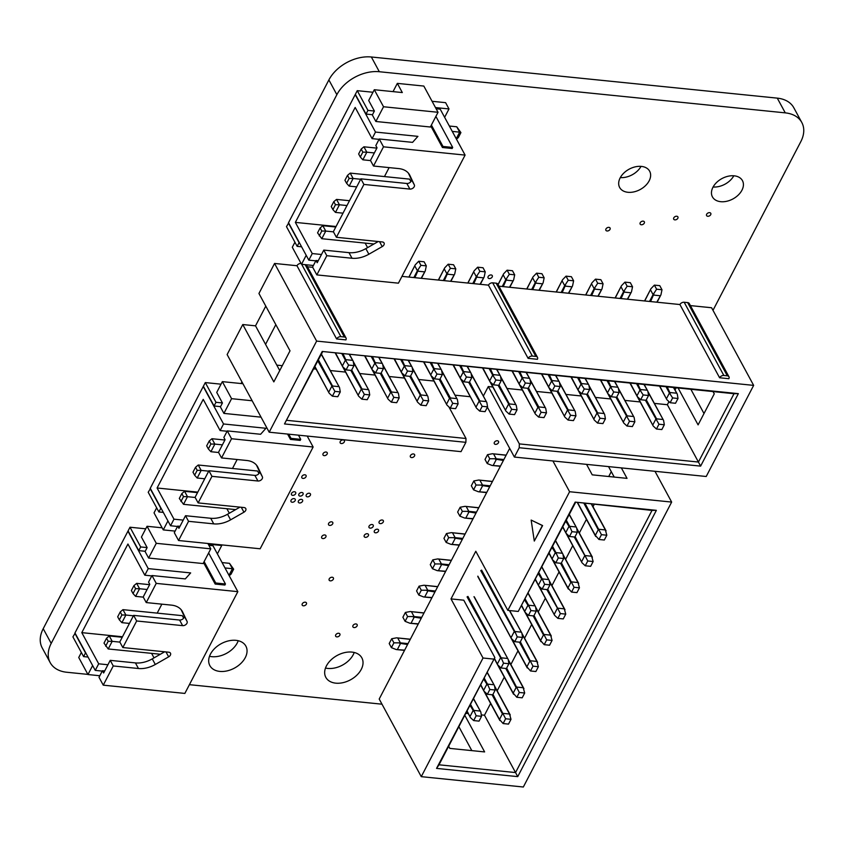 <?xml version="1.0" encoding="UTF-8"?>
<svg xmlns="http://www.w3.org/2000/svg" width="844" height="844" viewBox="0 0 844 844"><rect width="100%" height="100%" fill="white"/><g stroke="black" fill="none" stroke-linecap="round" stroke-linejoin="round"><path stroke-width="1.27" d="M301.899 492.485A2.384 1.625 -28.4 0 1 303.049 493.16A2.384 1.625 -28.4 0 1 301.719 495.723A2.384 1.625 -28.4 0 1 298.85 495.439A2.384 1.625 -28.4 0 1 299.43 493.413A2.384 1.625 -28.4 0 1 301.899 492.485M309.263 493.234A2.384 1.625 -28.4 0 1 310.413 493.909A2.384 1.625 -28.4 0 1 309.083 496.472A2.384 1.625 -28.4 0 1 306.214 496.188A2.384 1.625 -28.4 0 1 306.805 494.162A2.384 1.625 -28.4 0 1 309.263 493.234M497.359 440.747A2.384 1.625 -28.4 0 1 498.519 441.423A2.384 1.625 -28.4 0 1 497.19 443.986A2.384 1.625 -28.4 0 1 494.32 443.701A2.384 1.625 -28.4 0 1 494.901 441.676A2.384 1.625 -28.4 0 1 497.359 440.747M338.708 633.264A2.384 1.625 -28.4 0 1 339.868 633.939A2.384 1.625 -28.4 0 1 338.539 636.503A2.384 1.625 -28.4 0 1 335.669 636.218A2.384 1.625 -28.4 0 1 336.25 634.192A2.384 1.625 -28.4 0 1 338.708 633.264M343.213 439.914A2.384 1.625 -28.4 0 1 344.373 440.589A2.384 1.625 -28.4 0 1 343.044 443.153A2.384 1.625 -28.4 0 1 340.174 442.868A2.384 1.625 -28.4 0 1 340.754 440.853A2.384 1.625 -28.4 0 1 343.213 439.914M326.058 452.025A2.384 1.625 -28.4 0 1 327.219 452.7A2.384 1.625 -28.4 0 1 325.889 455.254A2.384 1.625 -28.4 0 1 323.02 454.969A2.384 1.625 -28.4 0 1 323.6 452.954A2.384 1.625 -28.4 0 1 326.058 452.025M304.906 474.792A2.384 1.625 -28.4 0 1 306.055 475.467A2.384 1.625 -28.4 0 1 304.726 478.031A2.384 1.625 -28.4 0 1 301.857 477.746A2.384 1.625 -28.4 0 1 302.437 475.721A2.384 1.625 -28.4 0 1 304.906 474.792M355.968 623.938A2.384 1.625 -28.4 0 1 357.128 624.613A2.384 1.625 -28.4 0 1 355.799 627.176A2.384 1.625 -28.4 0 1 352.929 626.892A2.384 1.625 -28.4 0 1 353.509 624.866A2.384 1.625 -28.4 0 1 355.968 623.938M709.625 212.656A2.384 1.625 -28.4 0 1 710.785 213.332A2.384 1.625 -28.4 0 1 709.456 215.885A2.384 1.625 -28.4 0 1 706.586 215.6A2.384 1.625 -28.4 0 1 707.166 213.585A2.384 1.625 -28.4 0 1 709.625 212.656M367.267 533.724A2.384 1.625 -28.4 0 1 368.427 534.389A2.384 1.625 -28.4 0 1 367.098 536.953A2.384 1.625 -28.4 0 1 364.228 536.668A2.384 1.625 -28.4 0 1 364.808 534.653A2.384 1.625 -28.4 0 1 367.267 533.724M676.751 216.243A2.384 1.625 -28.4 0 1 677.901 216.919A2.384 1.625 -28.4 0 1 676.582 219.482A2.384 1.625 -28.4 0 1 673.702 219.197A2.384 1.625 -28.4 0 1 674.293 217.172A2.384 1.625 -28.4 0 1 676.751 216.243M324.761 534.948A2.384 1.625 -28.4 0 1 325.921 535.623A2.384 1.625 -28.4 0 1 324.592 538.187A2.384 1.625 -28.4 0 1 321.712 537.902A2.384 1.625 -28.4 0 1 322.303 535.877A2.384 1.625 -28.4 0 1 324.761 534.948M331.608 521.803A2.384 1.625 -28.4 0 1 332.758 522.468A2.384 1.625 -28.4 0 1 331.428 525.031A2.384 1.625 -28.4 0 1 328.559 524.746A2.384 1.625 -28.4 0 1 329.149 522.731A2.384 1.625 -28.4 0 1 331.608 521.803M643.181 221.149A2.384 1.625 -28.4 0 1 644.341 221.824A2.384 1.625 -28.4 0 1 643.012 224.377A2.384 1.625 -28.4 0 1 640.142 224.093A2.384 1.625 -28.4 0 1 640.723 222.077A2.384 1.625 -28.4 0 1 643.181 221.149M413.444 453.956A2.384 1.625 -28.4 0 1 414.594 454.631A2.384 1.625 -28.4 0 1 413.265 457.195A2.384 1.625 -28.4 0 1 410.395 456.91A2.384 1.625 -28.4 0 1 410.986 454.884A2.384 1.625 -28.4 0 1 413.444 453.956M491.124 274.954A2.384 1.625 -28.4 0 1 492.274 275.619A2.384 1.625 -28.4 0 1 490.944 278.182A2.384 1.625 -28.4 0 1 488.075 277.898A2.384 1.625 -28.4 0 1 488.665 275.882A2.384 1.625 -28.4 0 1 491.124 274.954M377.373 529.209A2.384 1.625 -28.4 0 1 378.523 529.884A2.384 1.625 -28.4 0 1 377.194 532.437A2.384 1.625 -28.4 0 1 374.325 532.153A2.384 1.625 -28.4 0 1 374.915 530.137A2.384 1.625 -28.4 0 1 377.373 529.209M372.056 524.514A2.384 1.625 -28.4 0 1 373.217 525.19A2.384 1.625 -28.4 0 1 371.887 527.753A2.384 1.625 -28.4 0 1 369.018 527.468A2.384 1.625 -28.4 0 1 369.598 525.443A2.384 1.625 -28.4 0 1 372.056 524.514M382.163 519.999A2.384 1.625 -28.4 0 1 383.324 520.674A2.384 1.625 -28.4 0 1 381.994 523.238A2.384 1.625 -28.4 0 1 379.114 522.953A2.384 1.625 -28.4 0 1 379.705 520.927A2.384 1.625 -28.4 0 1 382.163 519.999M608.935 227.363A2.384 1.625 -28.4 0 1 610.085 228.038A2.384 1.625 -28.4 0 1 608.756 230.602A2.384 1.625 -28.4 0 1 605.886 230.317A2.384 1.625 -28.4 0 1 606.477 228.291A2.384 1.625 -28.4 0 1 608.935 227.363M301.413 499.363A2.384 1.625 -28.4 0 1 302.574 500.028A2.384 1.625 -28.4 0 1 301.245 502.591A2.384 1.625 -28.4 0 1 298.375 502.307A2.384 1.625 -28.4 0 1 298.955 500.292A2.384 1.625 -28.4 0 1 301.413 499.363M294.05 498.614A2.384 1.625 -28.4 0 1 295.21 499.289A2.384 1.625 -28.4 0 1 293.881 501.853A2.384 1.625 -28.4 0 1 291.011 501.568A2.384 1.625 -28.4 0 1 291.591 499.542A2.384 1.625 -28.4 0 1 294.05 498.614M294.524 491.736A2.384 1.625 -28.4 0 1 295.685 492.411A2.384 1.625 -28.4 0 1 294.356 494.974A2.384 1.625 -28.4 0 1 291.486 494.689A2.384 1.625 -28.4 0 1 292.066 492.674A2.384 1.625 -28.4 0 1 294.524 491.736M305.264 602.183A2.384 1.625 -28.4 0 1 306.425 602.859A2.384 1.625 -28.4 0 1 305.095 605.422A2.384 1.625 -28.4 0 1 302.215 605.137A2.384 1.625 -28.4 0 1 302.806 603.112A2.384 1.625 -28.4 0 1 305.264 602.183M332.209 577.233A2.384 1.625 -28.4 0 1 333.369 577.908A2.384 1.625 -28.4 0 1 332.04 580.472A2.384 1.625 -28.4 0 1 329.171 580.187A2.384 1.625 -28.4 0 1 329.751 578.161A2.384 1.625 -28.4 0 1 332.209 577.233M354.216 652.475A20.478 13.884 -28.4 0 1 325.499 668.047M351.927 652.096A20.478 13.884 -28.4 0 1 361.854 657.877A20.478 13.884 -28.4 0 1 350.46 679.842A20.478 13.884 -28.4 0 1 325.837 677.384A20.478 13.884 -28.4 0 1 330.859 660.071A20.478 13.884 -28.4 0 1 351.927 652.096M238.24 640.723A20.478 13.884 -28.4 0 1 209.512 656.284M235.951 640.343A20.478 13.884 -28.4 0 1 245.868 646.114A20.478 13.884 -28.4 0 1 234.484 668.089A20.478 13.884 -28.4 0 1 209.861 665.631A20.478 13.884 -28.4 0 1 214.872 648.308A20.478 13.884 -28.4 0 1 235.951 640.343M641.018 166.373A17.07 11.573 -28.4 0 1 620.308 177.599M641.398 166.405A17.07 11.573 -28.4 0 1 649.658 171.227A17.07 11.573 -28.4 0 1 640.174 189.531A17.07 11.573 -28.4 0 1 619.654 187.484A17.07 11.573 -28.4 0 1 623.832 173.052A17.07 11.573 -28.4 0 1 641.398 166.405M733.805 175.784A17.07 11.573 -28.4 0 1 713.096 186.999M734.174 175.816A17.07 11.573 -28.4 0 1 742.446 180.627A17.07 11.573 -28.4 0 1 732.951 198.931A17.07 11.573 -28.4 0 1 712.441 196.884A17.07 11.573 -28.4 0 1 716.619 182.452A17.07 11.573 -28.4 0 1 734.174 175.816M712.99 310.339L800.787 141.686A34.129 23.147 151.6 0 0 801.8 122.485A34.129 23.147 151.6 0 0 785.268 112.864L379.325 71.729A34.129 23.147 151.6 0 0 336.861 94.676L51.199 643.413A34.129 23.147 151.6 0 0 50.186 662.614A34.129 23.147 151.6 0 0 66.718 672.246L87.881 674.388M189.415 684.674L382.005 704.191M801.8 122.485L793.814 107.758A34.129 23.147 151.6 0 0 777.282 98.136L371.349 56.991A34.129 23.147 151.6 0 0 328.875 79.937L43.213 628.685A34.129 23.147 151.6 0 0 42.2 647.886L50.186 662.614M321.29 354.332L339.531 387.575L321.406 354.111M317.861 360.937L334.899 391.384L340.28 391.922L339.531 387.575M340.28 391.922L337.779 396.722L332.399 396.184L329.16 393.177L314.949 366.528M338.803 386.647L332.536 386.014L318.399 359.903M332.452 386.858L332.536 386.014M331.692 386.468L328.78 392.059M332.399 396.184L334.899 391.384M329.149 393.167L314.833 366.739M335.743 353.351L342.843 366.876L346.093 369.883L351.463 370.421L353.963 365.621L353.225 361.264L349.458 354.744M342.474 365.758L345.386 360.166L342.031 353.984M353.963 365.621L348.593 365.083L346.093 369.883M348.593 365.083L345.386 360.166M343.192 354.1L346.135 360.557M346.23 359.713L352.497 360.346M353.372 362.15L368.986 390.55L353.267 361.538M350.809 370.358L364.355 394.37L369.735 394.908L368.986 390.561M369.735 394.908L367.235 399.708L361.854 399.17L358.616 396.163L343.107 367.119M368.258 389.633L362.002 389L351.695 369.978M361.907 389.844L362.002 389M361.148 389.453L358.236 395.045M361.854 399.17L364.355 394.37M358.605 396.152L335.406 353.319M365.209 356.337L372.309 369.862L375.548 372.869L380.929 373.407L383.429 368.606L382.68 364.249L378.914 357.729M364.967 356.316L372.299 369.851M371.93 368.744L374.841 363.152L371.487 356.97M383.429 368.606L378.049 368.068L375.548 372.869M378.049 368.068L374.841 363.152M372.658 357.086L375.601 363.542M375.685 362.698L381.952 363.331M382.828 365.135L398.452 393.536L399.191 397.893L396.691 402.693L391.321 402.155L388.071 399.149L372.573 370.105M397.724 392.618L391.458 391.985L381.161 372.964M380.264 373.343L390.614 392.439L391.363 392.829L391.458 391.985M391.363 392.829L393.821 397.355L399.191 397.893M390.614 392.439L387.702 398.03M391.321 402.155L393.821 397.355M388.071 399.138L364.861 356.305M394.665 359.322L401.755 372.837L405.004 375.854L410.384 376.403L412.885 371.592L412.136 367.235L408.38 360.715M401.385 371.729L404.297 366.138L400.953 359.955M412.885 371.592L407.504 371.054L405.004 375.854M407.504 371.054L404.297 366.138M402.113 360.082L405.057 366.528M405.152 365.684L411.408 366.317M412.294 368.121L427.908 396.522L412.188 367.509M409.72 376.329L423.277 400.341L428.657 400.879L427.908 396.532M428.657 400.879L426.157 405.679L420.776 405.141L417.537 402.134L402.029 373.09M427.18 395.604L420.924 394.971L410.617 375.949M420.829 395.815L420.924 394.971M420.069 395.425L417.158 401.016M420.776 405.141L423.277 400.341M417.527 402.124L394.317 359.291M424.121 362.308L431.221 375.833L434.47 378.84L439.84 379.389L442.34 374.578L441.602 370.221L437.836 363.701M421.135 278.309L425.271 270.913L426.315 265.86L424.099 261.777L418.719 261.229L415.269 264.816L409.034 277.085M430.851 374.715L433.763 369.123L430.408 362.941M413.845 277.57L417.4 270.734L414.826 265.965M417.4 270.734L420.945 265.322L426.315 265.86M418.719 261.229L420.945 265.322M442.34 374.578L436.97 374.04L434.47 378.84M436.97 374.04L433.763 369.123M425.271 270.913L424.901 271.504M418.191 270.196L414.868 277.676M431.569 363.068L434.512 369.514M434.607 368.67L440.874 369.303M424.49 271.863L418.223 271.23M441.75 371.107L457.374 399.518L458.113 403.865L455.612 408.665L450.232 408.127L446.993 405.12L431.484 376.076M456.636 398.59L450.379 397.957L440.072 378.935M439.186 379.315L449.525 398.41L450.285 398.801L450.379 397.957M450.285 398.801L452.732 403.327L458.113 403.865M449.525 398.41L446.613 404.002M450.232 408.127L452.732 403.327M446.982 405.109L423.783 362.276M453.587 365.294L460.676 378.808L463.926 381.826L469.306 382.374L471.807 377.563L471.057 373.206L467.291 366.686M450.591 281.295L454.737 273.899L455.781 268.846L453.566 264.763L448.185 264.214L444.735 267.801L438.5 280.071M460.307 377.701L463.219 372.109L459.864 365.927M443.3 280.556L446.866 273.72L444.282 268.951M446.866 273.72L450.401 268.308L455.781 268.846M448.185 264.214L450.401 268.308M471.807 377.563L466.426 377.025L463.926 381.826M466.426 377.025L463.219 372.109M454.737 273.899L454.367 274.49M447.647 273.182L444.324 280.662M461.035 366.053L463.978 372.499M464.063 371.655L470.33 372.288M453.945 274.849L447.679 274.216M471.205 374.092L486.83 402.493L471.1 373.481M468.642 382.3L482.198 406.312L487.568 406.85L486.83 402.504M487.568 406.85L485.078 411.65L479.698 411.112L476.449 408.106L460.951 379.061M486.102 401.575L479.835 400.942L469.538 381.921M479.74 401.786L479.835 400.942M478.991 401.396L476.079 406.987M479.698 411.112L482.198 406.312M476.449 408.095L453.239 365.262M483.042 368.279L490.132 381.794L493.381 384.811L498.762 385.36L501.262 380.549L500.513 376.192L496.757 369.672M480.046 284.28L484.192 276.885L485.237 271.831L483.021 267.748L477.641 267.2L474.191 270.787L467.956 283.056M489.763 380.686L492.674 375.095L489.33 368.912M472.767 283.542L476.322 276.705L473.737 271.937M476.322 276.705L479.856 271.293L485.237 271.831M477.641 267.2L479.856 271.293M501.262 380.549L495.882 380.011L493.381 384.811M495.882 380.011L492.674 375.095M484.192 276.885L483.823 277.476M477.113 276.167L473.79 283.647M490.491 369.039L493.434 375.485M493.529 374.641L499.785 375.274M483.401 277.834L477.145 277.201M500.671 377.078L516.285 405.479L500.566 376.466M498.097 385.286L511.654 409.298L517.034 409.836L516.285 405.489M517.034 409.836L514.534 414.636L509.154 414.098L505.915 411.091L490.406 382.047M515.557 404.561L509.301 403.928L498.994 384.906M509.206 404.772L509.301 403.928M508.447 404.381L505.535 409.973M509.154 414.098L511.654 409.298M505.904 411.081L482.694 368.248M512.498 371.265L519.598 384.79L522.847 387.797L528.217 388.346L530.718 383.535L529.979 379.178L526.213 372.658M512.266 371.244L519.598 384.78M509.512 287.266L513.648 279.87L514.692 274.817L512.477 270.734L507.096 270.185L503.646 273.772L498.108 284.702M519.229 383.672L522.141 378.08L518.786 371.898M502.222 286.527L505.778 279.691L503.203 274.922M505.778 279.691L509.322 274.279L514.692 274.817M507.096 270.185L509.322 274.279M530.718 383.535L525.348 382.997L522.847 387.797M525.348 382.997L522.141 378.08M513.648 279.87L513.279 280.461M506.569 279.153L503.246 286.633M519.946 372.025L522.89 378.471M522.985 377.627L529.251 378.26M512.867 280.82L506.6 280.187M530.127 380.064L545.751 408.475L546.49 412.822L543.99 417.622L538.609 417.084L535.37 414.077L519.862 385.033M545.024 407.546L538.757 406.913L528.449 387.892M527.563 388.272L537.902 407.367L538.662 407.757L538.757 406.913M538.662 407.757L541.109 412.283L546.49 412.822M537.902 407.367L534.99 412.959M538.609 417.084L541.109 412.283M535.37 414.066L512.16 371.233M541.964 374.251L549.054 387.765L552.303 390.783L557.684 391.331L560.184 386.52L559.435 382.163L555.668 375.643M538.968 290.252L543.114 282.856L544.158 277.803L541.943 273.72L536.562 273.171L533.113 276.758L526.878 289.028M548.684 386.657L551.596 381.066L548.241 374.884M531.678 289.513L535.244 282.677L532.659 277.908M535.244 282.677L538.778 277.265L544.158 277.803M536.562 273.171L538.778 277.265M560.184 386.52L554.803 385.982L552.303 390.783M554.803 385.982L551.596 381.066M543.114 282.856L542.745 283.447M536.024 282.139L532.701 289.619M549.412 375.01L552.356 381.456M552.451 380.612L558.707 381.245M542.323 283.806L536.056 283.173M559.583 383.049L575.207 411.45L559.477 382.438M557.019 391.257L570.576 415.269L575.946 415.807L575.207 411.461M575.946 415.807L573.456 420.607L568.075 420.069L564.836 417.063L549.328 388.018M574.479 410.532L568.212 409.899L557.916 390.877M568.128 410.743L568.212 409.899M567.368 410.353L564.457 415.944M568.075 420.069L570.576 415.269M564.826 417.052L541.616 374.219M571.42 377.236L578.52 390.761L581.759 393.768L587.139 394.317L589.639 389.506L588.901 385.159L585.135 378.629M568.423 293.237L572.57 285.842L573.614 280.799L571.399 276.705L566.018 276.157L562.568 279.744L556.333 292.013M578.14 389.643L581.052 384.052L577.707 377.869M561.144 292.499L564.699 285.662L562.125 280.894M564.699 285.662L568.234 280.25L573.614 280.799M566.018 276.157L568.234 280.25M589.639 389.506L584.259 388.968L581.759 393.768M584.259 388.968L581.052 384.052M572.57 285.842L572.2 286.433M565.491 285.124L562.167 292.604M578.868 377.996L581.811 384.442M581.906 383.598L588.173 384.231M571.778 286.791L565.522 286.158M589.049 386.035L604.663 414.436L588.943 385.423M586.474 394.243L600.031 418.255L605.412 418.793L604.663 414.446M605.412 418.793L602.911 423.593L597.531 423.055L594.292 420.048L578.784 391.004M603.935 413.518L597.679 412.885L587.371 393.863M597.584 413.729L597.679 412.885M596.824 413.338L593.912 418.93M597.531 423.055L600.031 418.255M594.281 420.038L571.071 377.205M600.875 380.222L607.975 393.747L611.225 396.754L616.605 397.302L619.095 392.492L618.357 388.145L614.59 381.615M597.89 296.223L602.025 288.827L603.07 283.784L600.854 279.691L595.484 279.142L592.024 282.729L585.789 294.999M607.606 392.629L610.518 387.037L607.163 380.855M590.6 295.484L594.165 288.648L591.581 283.879M594.165 288.648L597.7 283.236L603.07 283.784M595.484 279.142L597.7 283.236M619.095 392.492L613.725 391.954L611.225 396.754M613.725 391.954L610.518 387.037M602.025 288.827L601.656 289.418M594.946 288.11L591.623 295.59M608.324 380.982L611.267 387.428M611.362 386.584L617.629 387.217M601.244 289.777L594.978 289.144M618.504 389.021L634.129 417.432L618.399 388.409M615.941 397.229L629.487 421.24L634.867 421.778L634.129 417.432M634.867 421.778L632.367 426.579L626.986 426.041L623.748 423.034L608.239 393.99M633.401 416.503L627.134 415.87L616.827 396.849M627.039 416.714L627.134 415.87M626.28 416.324L623.378 421.916M626.986 426.041L629.487 421.24M623.748 423.023L600.538 380.19M630.341 383.208L637.431 396.722L640.68 399.739L646.061 400.288L648.561 395.488L647.812 391.131L644.046 384.6M627.345 299.209L631.491 291.813L632.536 286.77L630.32 282.677L624.94 282.128L621.49 285.715L615.255 297.985M637.062 395.614L639.974 390.023L636.629 383.841M620.055 298.47L623.621 291.634L621.036 286.865M623.621 291.634L627.155 286.221L632.536 286.77M624.94 282.128L627.155 286.221M648.561 395.488L643.181 394.939L640.68 399.739M643.181 394.939L639.974 390.023M631.491 291.813L631.122 292.404M624.402 291.096L621.089 298.576M637.79 383.967L640.733 390.413M640.828 389.569L647.084 390.202M630.7 292.762L624.433 292.129M647.96 392.006L663.584 420.407L647.854 391.394M645.396 400.214L658.953 424.226L664.323 424.764L663.584 420.417M664.323 424.764L661.833 429.564L656.453 429.026L653.214 426.02L637.705 396.975M662.856 419.489L656.59 418.856L646.293 399.834M656.505 419.7L656.59 418.856M655.746 419.31L652.834 424.901M656.453 429.026L658.953 424.226M653.203 426.009L629.993 383.176M659.797 386.193L666.897 399.718L670.136 402.725L675.516 403.274L678.017 398.473L677.278 394.116L673.512 387.586M659.554 386.172L666.897 399.708M656.811 302.194L660.947 294.799L661.991 289.756L659.776 285.662L654.395 285.114L650.946 288.701L644.711 300.97M666.528 398.6L669.429 393.009L666.085 386.826M649.521 301.456L653.077 294.619L650.502 289.851M653.077 294.619L656.611 289.207L661.991 289.756M654.395 285.114L656.611 289.207M678.017 398.473L672.636 397.925L670.136 402.725M672.636 397.925L669.429 393.009M660.947 294.799L660.578 295.389M653.868 294.081L650.545 301.561M667.245 386.953L670.189 393.399M670.284 392.555L676.55 393.188M660.156 295.748L653.9 295.115M668.965 401.628L667.361 404.709L698.431 462.048L519.355 443.902L519.229 447.731L700.625 466.12L698.431 462.048L734.006 393.715L738.352 393.642L322.218 351.463L734.006 393.715M700.625 466.12L738.352 393.642M322.218 351.463L284.491 423.941L322.503 352.011M284.491 423.941L465.877 442.33L466.004 438.49L286.928 420.344M519.229 447.731L514.386 457.058L706.217 476.491L753.65 385.381L316.627 341.092L269.194 432.202L461.035 451.645L465.877 442.33M492.875 387.016L488.286 386.552L519.355 443.902M488.286 386.552L483.338 396.058M487.378 407.219L514.386 457.058M301.055 263.412A3.418 2.31 151.6 0 0 296.951 265.723L274.564 263.455L258.939 293.48L290.009 350.83L273.836 381.889L242.766 324.539L255.521 325.837L265.786 306.119M255.521 325.837L265.565 344.363L275.819 324.645M265.565 344.363L279.744 370.537M713.053 391.595L714.267 393.821L698.094 424.88L678.133 388.05M690.898 389.348L704.001 413.539M307.438 266.788L312.713 267.316M401.966 276.368L488.433 285.135A3.418 2.31 151.6 0 1 492.685 282.835L496.156 283.183L535.834 356.411A3.418 2.31 -28.4 0 1 537.491 357.371A3.418 2.31 -28.4 0 1 537.385 359.291L528.112 358.352A3.418 2.31 -28.4 0 1 532.353 356.062L492.685 282.835M537.491 357.371L497.812 284.154A3.418 2.31 151.6 0 0 496.156 283.183M498.92 286.19L679.916 304.536A3.418 2.31 151.6 0 1 684.167 302.247L687.649 302.595L727.317 375.823A3.418 2.31 -28.4 0 1 728.973 376.783A3.418 2.31 -28.4 0 1 728.868 378.703L719.594 377.764A3.418 2.31 -28.4 0 1 723.836 375.464L684.167 302.247M728.973 376.783L689.295 303.555A3.418 2.31 151.6 0 0 687.649 302.595M690.403 305.602L711.587 307.743L753.65 385.381M269.194 432.202L227.131 354.564L242.766 324.539M676.139 387.85L675.031 389.97M433.953 381.045L418.687 379.505M404.498 378.059L389.221 376.519M375.031 375.074L359.766 373.533M345.576 372.088L330.31 370.548M316.12 369.102L313.725 368.86M282.276 365.674L276.811 365.125M455.022 395.171L470.287 396.722M667.361 404.709L654.353 403.39M640.163 401.944L624.898 400.404M610.708 398.959L595.442 397.418M581.252 395.973L565.976 394.433M551.786 392.987L536.52 391.447M522.331 390.002L507.065 388.462M305.148 264.657L344.352 337.009A3.418 2.31 -28.4 0 1 346.008 337.969A3.418 2.31 -28.4 0 1 345.903 339.889L336.619 338.95A3.418 2.31 -28.4 0 1 340.87 336.651L301.667 264.299M336.619 338.95L296.951 265.723M344.352 337.009L340.87 336.651M727.317 375.823L723.836 375.464M719.594 377.764L679.916 304.536M535.834 356.411L532.353 356.062M528.112 358.352L488.433 285.135M274.564 263.455L316.627 341.092M448.86 406.85L466.004 438.49M569.225 514.64L576.621 527.88L577.37 532.237L574.869 537.037L569.489 536.489L566.25 533.482L562.874 526.835M566.24 533.471L562.758 527.046M500.481 466.046L492.041 465.455L487.241 463.546L485.026 459.463L487.526 454.663L492.411 453.745L506.094 455.264M503.868 459.537L496.198 458.767L493.624 453.998M575.893 526.951L569.637 526.318L566.324 520.21M487.526 454.663L489.742 458.746L487.241 463.546M496.198 458.767L489.742 458.746M576.621 527.88L569.331 514.429M569.489 536.489L571.989 531.688L569.637 526.318M571.989 531.688L577.37 532.237M492.041 465.455L492.727 465.466M495.333 459.125L503.393 460.455M565.786 521.244L569.542 527.162M568.782 526.783L565.87 532.374M493.265 465.308L496.166 459.716M585.187 503.636L601.456 534.674L598.955 539.474L595.336 535.36L598.248 529.768L584.027 503.509M598.955 539.474L604.325 540.023L606.825 535.223L601.456 534.674M598.997 530.148L598.248 529.768M599.092 529.304L605.359 529.937L591.444 504.269M606.825 535.223L605.359 529.937M555.531 540.941L562.937 554.181L563.676 558.538L561.176 563.338L555.806 562.79L552.556 559.783L549.18 553.136M486.798 492.347L478.348 491.746L473.558 489.847L471.342 485.754L473.843 480.953L478.717 480.036L492.411 481.565M490.185 485.838L482.515 485.057L479.93 480.299M562.209 553.253L555.943 552.62L552.63 546.511M473.843 480.953L476.058 485.047L473.558 489.847M482.515 485.057L476.058 485.047M562.937 554.181L555.647 540.719M555.806 562.79L558.306 557.989L555.943 552.62M558.306 557.989L563.676 558.538M478.348 491.746L479.044 491.767M481.639 485.427L489.699 486.756M552.092 547.545L555.848 553.464M555.099 553.073L552.187 558.665M479.571 491.609L482.483 486.017M566.514 533.735L582.012 562.758M585.261 565.775L590.642 566.324L593.142 561.524L587.762 560.975L585.261 565.775L582.022 562.769L562.716 527.141M575.102 536.594L587.762 560.975M585.314 556.449L574.205 536.963M581.643 561.65L584.554 556.059M585.409 555.605L591.665 556.238L576.779 528.755M593.142 561.524L591.665 556.238M541.848 567.231L549.244 580.472L549.993 584.829L547.492 589.629L542.112 589.091L538.873 586.084L535.497 579.427M538.862 586.074L535.381 579.649M473.104 518.638L464.654 518.047L459.864 516.148L457.648 512.055L460.149 507.255L465.033 506.337L478.717 507.856M476.491 512.139L468.821 511.358L466.236 506.59M548.516 579.554L542.259 578.921L538.947 572.802M460.149 507.255L462.364 511.348L459.864 516.148M468.821 511.358L462.364 511.348M549.244 580.472L541.953 567.02M542.112 589.091L544.612 584.291L542.259 578.921M544.612 584.291L549.993 584.829M464.654 518.047L465.35 518.058M467.945 511.728L476.016 513.047M538.409 573.836L542.164 579.765M541.405 579.374L538.493 584.966M465.877 517.91L468.789 512.319M561.408 562.885L574.068 587.276L571.567 592.077L567.949 587.951L570.861 582.36L560.521 563.264M571.567 592.077L576.948 592.615L579.448 587.814L574.068 587.276M571.62 582.75L570.861 582.36M571.715 581.906L577.982 582.539L563.085 555.057M579.448 587.814L577.982 582.539M528.154 593.532L535.55 606.773L536.299 611.13L533.798 615.93L528.418 615.381L525.179 612.385L521.803 605.728M459.41 544.939L450.97 544.348L446.17 542.449L443.955 538.356L446.455 533.556L451.34 532.638L465.023 534.157M462.797 538.43L455.127 537.66L452.553 532.891M534.832 605.855L528.566 605.211L525.253 599.103M446.455 533.556L448.67 537.649L446.17 542.449M455.127 537.66L448.67 537.649M535.55 606.773L528.26 593.321M528.418 615.381L530.918 610.581L528.566 605.211M530.918 610.581L536.299 611.13M450.97 544.348L451.667 544.359M454.262 538.018L462.322 539.348M524.715 600.137L528.471 606.055M527.711 605.675L524.81 611.267M452.194 544.211L455.095 538.62M539.137 586.327L554.635 615.36L535.339 579.733M557.884 618.367L563.264 618.916L565.754 614.115L560.384 613.567L557.884 618.367L554.645 615.371M547.724 589.186L560.384 613.567M557.937 609.041L546.828 589.566M554.265 614.253L557.177 608.661M558.021 608.197L564.288 608.841L549.391 581.347M565.754 614.115L564.288 608.841M509.428 610.55L521.866 633.074L522.605 637.431L520.115 642.231L514.734 641.683L511.496 638.676L477.841 576.157M445.727 571.24L437.276 570.649L432.487 568.74L430.271 564.657L432.772 559.857L437.646 558.939L451.34 560.458M449.113 564.731L441.444 563.961L438.859 559.192M521.138 632.145L514.872 631.512L481.607 570.111M432.772 559.857L434.987 563.94L432.487 568.74M441.444 563.961L434.987 563.94M521.866 633.074L509.671 610.571M514.734 641.683L517.235 636.882L514.872 631.512M517.235 636.882L522.605 637.431M437.276 570.649L437.973 570.66M440.568 564.319L448.639 565.649M480.753 570.565L514.787 632.356M514.028 631.977L511.116 637.568M438.5 570.502L441.412 564.91M534.03 615.487L546.69 639.868L544.19 644.668L540.571 640.554L543.483 634.962L533.134 615.867M544.19 644.668L549.571 645.217L552.071 640.417L546.69 639.868M544.243 635.342L543.483 634.962M544.338 634.498L550.594 635.131L535.708 607.648M552.071 640.417L550.594 635.131M473.99 596.687L508.172 659.375L508.921 663.732L506.421 668.532L501.041 667.984L497.802 664.977L494.426 658.331M432.033 597.541L423.582 596.94L418.793 595.041L416.577 590.948L419.078 586.147L423.962 585.23L437.646 586.759M435.42 591.032L427.75 590.251L425.165 585.493M507.444 658.447L501.188 657.814L467.914 596.413M419.078 586.147L421.293 590.241L418.793 595.041M427.75 590.251L421.293 590.241M508.172 659.375L474.317 596.887M501.041 667.984L503.541 663.184L501.188 657.814M503.541 663.184L508.921 663.732M423.582 596.94L424.279 596.951M426.874 590.621L434.945 591.95M467.07 596.866L501.093 658.658M500.334 658.267L497.422 663.859M424.806 596.803L427.718 591.211M520.337 641.788L532.997 666.169L530.507 670.969L526.888 666.844L529.789 661.253L519.45 642.157M530.507 670.969L535.877 671.518L538.377 666.718L532.997 666.169M530.549 661.643L529.789 661.253M530.644 660.799L536.911 661.432L522.014 633.949M538.377 666.718L536.911 661.432M487.083 672.425L494.489 685.676L495.228 690.023L492.727 694.823L487.357 694.285L484.108 691.278L480.732 684.621M418.339 623.832L409.899 623.241L405.109 621.342L402.883 617.249L405.384 612.449L410.268 611.531L423.952 613.05M421.726 617.333L414.056 616.553L411.482 611.784M493.761 684.748L487.494 684.115L484.182 677.996M405.384 612.449L407.599 616.542L405.109 621.342M414.056 616.553L407.599 616.542M487.357 694.285L489.847 689.485L487.494 684.115M489.847 689.485L495.228 690.023M409.899 623.241L410.595 623.252M413.191 616.922L421.251 618.241M483.644 679.03L487.399 684.959M486.64 684.568L483.739 690.16M411.123 623.104L414.035 617.513M506.653 668.079L519.313 692.47L516.813 697.271L513.194 693.146L516.106 687.554L505.756 668.459M516.813 697.271L522.193 697.809L524.694 693.008L519.313 692.47M516.866 687.944L516.106 687.554M516.95 687.1L523.217 687.733L508.32 660.251M524.694 693.008L523.217 687.733M473.389 698.726L480.795 711.967L481.544 716.324L479.044 721.124L473.663 720.576L470.414 717.569L467.048 710.922M404.656 650.133L396.205 649.542L391.416 647.643L389.2 643.55L391.7 638.75L396.574 637.832L410.268 639.351M408.042 643.624L400.373 642.854L397.788 638.085M480.067 711.049L473.8 710.405L470.488 704.297M391.7 638.75L393.916 642.843L391.416 647.643M400.373 642.854L393.916 642.843M480.795 711.967L473.505 698.515M473.663 720.576L476.164 715.775L473.8 710.405M476.164 715.775L481.544 716.324M396.205 649.542L396.902 649.553M399.497 643.212L407.568 644.542M469.95 705.331L473.716 711.249M472.957 710.87L470.045 716.461M397.429 649.405L400.341 643.814M492.959 694.38L505.619 718.761L503.119 723.561L499.5 719.447L502.412 713.855L492.063 694.76M503.119 723.561L508.499 724.11L511 719.31L505.619 718.761M503.172 714.235L502.412 713.855M503.267 713.391L509.523 714.035L494.637 686.541M511 719.31L509.523 714.035M531.161 520.073L542.608 525.569L534.294 541.067L542.375 525.538L531.161 520.073L534.294 541.067M438.996 764.801L494.837 657.539L436.548 768.399L438.996 764.801L515.547 772.566L517.741 776.628L656.368 510.335L652.011 510.409L515.547 772.566L484.477 715.216L481.291 714.9M436.548 768.399L517.741 776.628M656.368 510.335L575.175 502.106L652.011 510.409M575.175 502.106L518.258 611.446L575.46 502.644M493.466 659.069L483.032 658.014L421.262 776.659L523.333 787.009L671.655 502.074L569.594 491.725L507.824 610.381L518.258 611.446M507.824 610.381L475.794 551.269L451.002 598.902L463.767 600.189L494.837 657.539M451.002 598.902L483.032 658.014M614.221 477.071L608.545 466.595M621.353 467.892L627.029 478.369L592.235 474.845L586.559 464.369M471.828 750.622L458.851 726.663M464.78 715.279L484.625 751.92L449.831 748.396L448.66 746.233M421.262 776.659L379.199 699.032L509.681 448.375M468.251 713.57L465.793 713.328M611.278 471.627L608.735 476.522M594.144 504.543L593.005 506.727M586.432 519.355L579.311 533.028M572.738 545.646L565.628 559.319M559.055 571.947L551.934 585.62M545.361 598.248L538.24 611.921M531.678 624.549L524.557 638.222M517.984 650.84L510.863 664.513M504.29 677.141L497.179 690.814M490.607 703.442L484.477 715.216M654.986 471.3L671.655 502.074M552.915 460.961L569.594 491.725M133.626 615.381L136.665 620.984L122.834 647.548L119.795 641.946L133.626 615.381L179.593 620.045A3.471 2.353 151.6 0 0 183.116 618.736A3.471 2.353 151.6 0 0 184.045 615.835L181.165 609.716M184.045 615.835L187.083 621.437L182.631 612.005A22.545 15.287 -28.4 0 0 182.367 611.489A22.545 15.287 -28.4 0 0 171.448 605.127L146.244 602.574L156.235 583.383L151.983 575.534L185.311 578.91L190.66 572.918L148.238 568.613L127.95 531.171L74.968 632.947L95.256 670.389L98.685 663.817L107.926 664.755M187.083 621.437A3.471 2.353 -28.4 0 1 186.155 624.338A3.471 2.353 -28.4 0 1 182.631 625.647L136.665 620.984M110.216 660.356L113.254 665.958L103.253 685.159L99.012 677.31L102.43 670.737L103.643 672.974L110.216 660.356L135.42 662.909A22.545 15.287 151.6 0 0 152.268 658.879L155.307 664.481L168.652 656.843A3.471 2.353 -28.4 0 0 170.477 653.182A3.471 2.353 -28.4 0 0 168.8 652.212L122.834 647.548M155.307 664.481A22.545 15.287 -28.4 0 1 138.458 668.511L113.254 665.958M208.858 545.298L212.952 545.709L237.839 591.655L184.857 693.42L103.253 685.159M237.839 591.655L156.235 583.383M146.244 602.574L143.206 596.972L149.778 584.354L148.565 582.107L151.983 575.534M217.383 553.886L221.75 545.498L208.225 544.127M225 567.959L232.416 568.708L229.494 563.328L222.088 562.579M221.75 545.498L221.402 544.855M161.858 604.156L157.195 613.124M151.793 575.903L144.82 575.197L127.929 544.021L81.794 632.641L98.685 663.817M122.496 636.766L81.794 632.641M144.82 575.197L148.238 568.613M102.24 671.096L95.256 670.389M204.132 561.608L215.726 583.004L215.178 584.059L203.583 562.663M208.626 552.957L225.443 583.995L215.726 583.004M225.443 583.995L224.894 585.04L215.178 584.059M207.877 543.483L210.778 548.832L203.109 563.56L148.607 558.042L144.936 551.248M228.977 575.302L232.416 568.708L233.661 569.162L231.045 574.184L229.199 575.703M229.494 563.328L233.661 569.162M104.688 670.969L102.43 670.737M154.03 657.877L151.582 653.351M152.268 658.879L164.664 651.79M120.238 611.911L117.685 616.816L119.342 619.865L121.895 614.97L120.238 611.911L122.96 609.653L182.293 615.666L183.633 618.146M105.658 646.166L108.201 641.271L106.544 638.212L104.002 643.117L108.222 648.962L160.371 654.248M122.232 637.273L109.277 635.954L106.544 638.212M108.201 641.271L112.189 641.334L108.222 648.962M109.277 635.954L112.189 641.334L119.89 642.115M133.035 593.575L135.589 588.669L133.932 585.62L131.379 590.515L133.035 593.575L135.599 596.36L143.301 597.141M149.61 584.67L136.654 583.362L133.932 585.62M135.589 588.669L139.566 588.732L135.599 596.36M136.654 583.362L139.566 588.732L147.099 589.502M121.895 614.97L125.883 615.033L121.905 622.661L129.438 623.421M122.96 609.653L125.883 615.033L133.405 615.803M119.342 619.865L121.905 622.661M92.64 665.557L87.966 674.546L78.735 657.508L81.362 652.475M87.966 674.546L99.824 675.749M88.029 657.054L83.598 656.611L72.911 636.882L75.127 633.232M83.598 656.611L85.518 652.929L74.831 633.2M210.778 548.832L156.277 543.314L147.046 526.287L141.433 537.069L147.141 547.598L145.231 551.28L138.764 550.626L128.088 530.908L129.997 527.226L145.727 528.819M156.277 543.314L148.607 558.042M147.046 526.287L162.122 527.806M138.764 550.626L140.684 546.944L129.997 527.226M140.684 546.944L147.141 547.598M208.922 470.741L211.96 476.343L198.129 502.908L195.091 497.306L208.922 470.741L254.888 475.404A3.471 2.353 151.6 0 0 258.412 474.096A3.471 2.353 151.6 0 0 259.34 471.195L256.46 465.076M259.34 471.195L262.378 476.797L257.926 467.354A22.545 15.287 -28.4 0 0 257.663 466.848A22.545 15.287 -28.4 0 0 246.743 460.486L221.539 457.933L231.53 438.743L227.279 430.894L260.606 434.27L265.955 428.277L223.533 423.973L203.246 386.52L150.264 488.296L170.551 525.749L173.98 519.176L183.222 520.115M262.378 476.797A3.471 2.353 -28.4 0 1 261.45 479.698A3.471 2.353 -28.4 0 1 257.926 481.006L211.96 476.343M185.511 515.716L188.55 521.318L178.548 540.508L174.307 532.669L177.725 526.097L178.939 528.333L185.511 515.716L210.715 518.269A22.545 15.287 151.6 0 0 227.563 514.239L230.602 519.841L243.948 512.202A3.471 2.353 -28.4 0 0 245.773 508.542A3.471 2.353 -28.4 0 0 244.095 507.56L198.129 502.908M230.602 519.841A22.545 15.287 -28.4 0 1 213.754 523.871L188.55 521.318M307.205 436.053L313.135 447.003L260.152 548.779L178.548 540.508M313.135 447.003L231.53 438.743M221.539 457.933L218.501 452.331L225.074 439.713L223.86 437.466L227.279 430.894M241.943 381.889L241.089 383.535M237.153 459.516L232.49 468.483M227.099 431.263L220.115 430.556L203.225 399.37L157.089 488.001L173.98 519.176M197.791 492.126L157.089 488.001M220.115 430.556L223.533 423.973M177.535 526.456L170.551 525.749M288.753 434.185L291.022 438.363L290.473 439.418L287.572 434.069M298.481 435.166L300.738 439.355L291.022 438.363M300.738 439.355L300.19 440.399L290.473 439.418M261.049 417.158L223.903 413.402L220.231 406.608M179.983 526.329L177.725 526.097M229.325 513.236L226.878 508.71M227.563 514.239L239.96 507.149M195.534 467.27L192.981 472.176L194.637 475.225L197.19 470.33L195.534 467.27L198.256 465.012L257.589 471.026L258.929 473.505M180.954 501.526L183.496 496.631L181.84 493.571L179.297 498.466L183.517 504.322L235.666 509.607M197.528 492.632L184.572 491.313L181.84 493.571M183.496 496.631L187.484 496.694L183.517 504.322M184.572 491.313L187.484 496.694L195.186 497.475M208.331 448.934L210.884 444.028L209.228 440.979L206.674 445.875L208.331 448.934L210.894 451.719L218.596 452.5M224.905 440.03L211.95 438.722L209.228 440.979M210.884 444.028L214.861 444.092L210.894 451.719M211.95 438.722L214.861 444.092L222.394 444.862M197.19 470.33L201.178 470.393L197.201 478.02L204.733 478.78M198.256 465.012L201.178 470.393L208.7 471.152M194.637 475.225L197.201 478.02M167.935 520.917L163.261 529.905L154.03 512.867L156.657 507.835M163.261 529.905L175.119 531.098M163.325 512.413L158.894 511.96L148.206 492.242L150.422 488.592M158.894 511.96L160.814 508.288L150.126 488.56M252.166 400.763L231.572 398.674L222.341 381.636L216.729 392.418L222.436 402.957L220.527 406.639L214.07 405.985L203.383 386.267L205.292 382.585L221.022 384.178M231.572 398.674L223.903 413.402M222.341 381.636L242.935 383.725M214.07 405.985L215.98 402.303L205.292 382.585M215.98 402.303L222.436 402.957M360.884 178.833L363.912 184.435L336.397 237.291L333.359 231.689L360.884 178.833L406.85 183.486A3.471 2.353 151.6 0 0 410.374 182.177A3.471 2.353 151.6 0 0 411.302 179.287L408.412 173.168M411.302 179.287L414.341 184.889L409.889 175.447A22.545 15.287 -28.4 0 0 409.625 174.93A22.545 15.287 -28.4 0 0 398.706 168.578L373.502 166.025L383.492 146.824L379.241 138.986L412.568 142.362L417.917 136.359L375.496 132.065L355.208 94.612L288.532 222.689L308.82 260.142L312.248 253.559L321.49 254.498M414.341 184.889A3.471 2.353 -28.4 0 1 413.402 187.779A3.471 2.353 -28.4 0 1 409.878 189.088L363.912 184.435M323.779 250.098L326.818 255.7L316.827 274.901L312.575 267.052L315.994 260.479L317.207 262.727L323.779 250.098L348.983 252.651A22.545 15.287 151.6 0 0 365.842 248.621L368.87 254.223L382.216 246.596A3.471 2.353 -28.4 0 0 384.041 242.924A3.471 2.353 -28.4 0 0 382.364 241.954L336.397 237.291M368.87 254.223A22.545 15.287 -28.4 0 1 352.022 258.253L326.818 255.7M436.116 108.739L440.209 109.161L465.097 155.096L398.421 283.173L316.827 274.901M465.097 155.096L383.492 146.824M373.502 166.025L370.463 160.423L377.036 147.795L375.823 145.558L379.241 138.986M397.334 83.377L423.825 86.067L438.036 112.284L383.535 106.755L374.303 89.728L402.314 92.566L397.334 83.377L393.04 91.627M444.63 117.327L448.997 108.939L445.6 102.662L432.086 101.301M448.997 108.939L435.483 107.568M452.257 131.4L459.674 132.16L456.752 126.779L449.346 126.03M389.116 167.608L384.453 176.575M379.051 139.344L372.077 138.638L355.176 107.462L295.358 222.383L312.248 253.559M336.06 226.508L295.358 222.383M372.077 138.638L375.496 132.065M315.804 260.849L308.82 260.142M431.389 125.049L442.984 146.455L442.435 147.5L430.841 126.104M435.884 116.409L452.7 147.436L442.984 146.455M452.7 147.436L452.152 148.491L442.435 147.5M438.036 112.284L430.366 127.011L375.865 121.483L372.183 114.689M456.235 138.743L459.674 132.16L460.919 132.603L458.303 137.625L456.456 139.154M456.752 126.779L460.919 132.603M318.262 260.712L315.994 260.479M367.594 247.619L365.146 243.104M365.842 248.621L378.239 241.532M347.496 175.362L344.943 180.257L346.599 183.317L349.152 178.411L347.496 175.362L350.218 173.104L409.551 179.118L410.891 181.597M319.222 235.909L321.775 231.013L320.119 227.954L317.566 232.86L321.786 238.704L373.934 243.99M335.796 227.015L322.841 225.696L320.119 227.954M321.775 231.013L325.752 231.077L321.786 238.704M322.841 225.696L325.752 231.077L333.454 231.857M360.293 157.016L362.836 152.12L361.19 149.061L358.637 153.967L360.293 157.016L362.857 159.811L370.558 160.592M376.867 148.122L363.912 146.803L361.19 149.061M362.836 152.12L366.823 152.184L362.857 159.811M363.912 146.803L366.823 152.184L374.356 152.943M349.152 178.411L353.13 178.485L349.163 186.113L356.695 186.872M350.218 173.104L353.13 178.485L360.662 179.244M346.599 183.317L349.163 186.113M332.905 209.618L335.458 204.712L333.802 201.663L331.249 206.558L332.905 209.618L335.469 212.403L343.002 213.173M349.49 200.714L336.534 199.406L333.802 201.663M335.458 204.712L339.446 204.775L335.469 212.403M336.534 199.406L339.446 204.775L346.979 205.546M306.203 255.299L301.53 264.288L292.298 247.26L294.925 242.217M301.53 264.288L313.388 265.491M301.603 246.796L297.162 246.353L286.475 226.635L288.69 222.974M297.162 246.353L299.082 242.671L288.395 222.953M374.303 89.728L368.691 100.51L374.398 111.039L372.478 114.721L366.022 114.067L355.345 94.349L357.255 90.667L372.985 92.26M383.535 106.755L375.865 121.483M366.022 114.067L367.942 110.385L357.255 90.667M367.942 110.385L374.398 111.039M43.213 628.685L51.199 643.413M328.875 79.937L336.861 94.676M371.349 56.991L379.325 71.729M777.282 98.136L785.268 112.864M577.739 502.876L595.336 535.36M552.82 560.026L567.949 587.951M525.443 612.628L540.571 640.554M511.749 638.929L526.888 666.844M498.065 665.22L513.194 693.146M484.372 691.521L499.5 719.447M135.42 662.909L138.458 668.511M165.983 651.916L168.652 656.843M179.593 620.045L182.631 625.647M182.082 610.993L182.631 612.005M210.715 518.269L213.754 523.871M241.278 507.276L243.948 512.202M254.888 475.404L257.926 481.006M257.378 466.352L257.926 467.354M348.983 252.651L352.022 258.253M379.547 241.669L382.216 246.596M406.85 183.486L409.878 189.088M409.34 174.434L409.889 175.447M335.501 353.33L342.843 366.876M349.701 354.765L353.225 361.264M379.156 357.75L382.68 364.249M398.452 393.536L382.722 364.524M394.422 359.301L401.765 372.848M408.612 360.736L412.136 367.235M415.111 265.1L408.886 277.064M423.878 362.287L431.221 375.833M438.078 363.722L441.602 370.221M425.165 271.135L421.42 278.341M457.364 399.507L441.644 370.495M444.577 268.086L438.342 280.05M453.344 365.273L460.687 378.819M467.534 366.707L471.057 373.206M454.631 274.121L450.875 281.326M474.033 271.072L467.808 283.035M482.8 368.258L490.142 381.804M496.989 369.693L500.513 376.192M484.087 277.106L480.341 284.312M503.488 274.057L498.034 284.555M526.456 372.679L529.979 379.178M513.542 280.092L509.797 287.298M545.741 408.464L530.021 379.452M532.954 277.043L526.719 289.007M541.721 374.23L549.064 387.776M555.911 375.664L559.435 382.163M543.009 283.078L539.253 290.283M562.41 280.029L556.185 291.992M571.177 377.215L578.52 390.761M585.367 378.65L588.89 385.159M572.464 286.063L568.719 293.269M591.866 283.014L585.641 294.978M600.643 380.201L607.975 393.747M614.833 381.636L618.357 388.145M601.92 289.049L598.174 296.255M621.332 286L615.097 297.964M630.099 383.187L637.442 396.733M644.288 384.621L647.812 391.131M631.386 292.035L627.63 299.24M650.787 288.986L644.563 300.949M673.744 387.607L677.268 394.116M660.841 295.02L657.096 302.226M306.351 264.773L346.008 337.969M506.168 455.127L492.738 453.766M500.355 466.299L492.274 465.477M577.496 502.855L595.706 536.467M606.087 530.865L591.686 504.29M492.474 481.428L479.054 480.067M552.556 559.783L549.075 553.347M486.661 492.601L478.59 491.778M592.393 557.167L576.674 528.144M478.791 507.729L465.361 506.368M472.967 518.902L464.896 518.079M549.022 553.442L568.328 589.07M578.699 583.457L562.98 554.445M465.097 534.02L451.677 532.659M525.179 612.375L521.697 605.939M459.284 545.192L451.202 544.38M565.016 609.758L549.286 580.746M451.403 560.321L437.983 558.96M511.485 638.676L477.82 576.547M445.59 571.494L437.519 570.671M521.645 606.034L540.951 641.662M551.322 636.059L535.602 607.036M437.719 586.622L424.289 585.261M497.802 664.977L494.31 658.542M431.896 597.795L423.825 596.972M493.402 605.475L527.257 667.963M537.628 662.361L521.909 633.338M424.026 612.923L410.606 611.562M494.478 685.666L487.199 672.214M484.108 691.278L480.626 684.843M418.213 624.085L410.131 623.273M494.267 658.636L513.563 694.264M523.945 688.651L508.225 659.639M410.332 639.214L396.912 637.853M470.414 717.569L466.932 711.133M404.519 650.386L396.448 649.574M480.574 684.927L499.88 720.554M510.251 714.952L494.531 685.94"/></g></svg>
